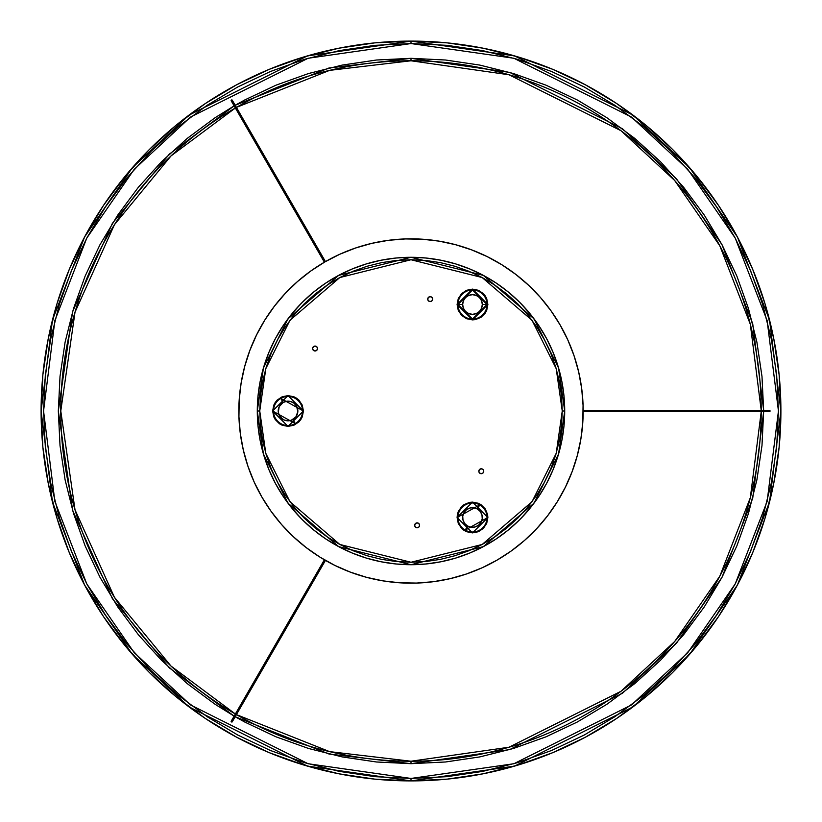 <?xml version="1.0" encoding="UTF-8"?>
<svg xmlns="http://www.w3.org/2000/svg" width="822" height="822" viewBox="0 0 822 822"><rect width="100%" height="100%" fill="white"/><g stroke="black" fill="none" stroke-linecap="round" stroke-linejoin="round"><path stroke-width="1.23" d="M560.101 324.916A172.158 172.158 0 0 1 497.084 560.101A172.158 172.158 0 0 1 261.899 497.084L254.183 482.052L247.977 466.341L243.333 450.096L240.312 433.471L238.935 416.631L239.212 399.739L241.134 382.96L244.709 366.437L249.878 350.357L256.598 334.852L264.797 320.087L274.414 306.195L285.347 293.31L297.482 281.566L310.716 271.055L324.916 261.899L339.948 254.183L355.659 247.977L371.904 243.333L388.529 240.312L405.369 238.935L422.261 239.212L439.04 241.134L455.563 244.709L471.643 249.878L487.148 256.598L501.913 264.797L515.805 274.414L528.69 285.347L540.434 297.482L550.946 310.716L560.101 324.916L567.817 339.948L574.023 355.659L578.667 371.904L581.688 388.529L583.065 405.369L582.788 422.261L580.866 439.04L577.291 455.563L572.122 471.643L565.402 487.148L557.203 501.913L547.586 515.805L536.653 528.69L524.518 540.434L511.284 550.946L497.084 560.101L482.052 567.817L466.341 574.023L450.096 578.667L433.471 581.688L416.631 583.065L399.739 582.788L382.96 580.866L366.437 577.291L350.357 572.122L334.852 565.402L320.087 557.203L306.195 547.586L293.31 536.653L281.566 524.518L271.055 511.284L261.899 497.084A172.158 172.158 0 0 1 324.916 261.899A172.158 172.158 0 0 1 560.101 324.916M419.59 525.32A2.456 2.456 0 0 0 417.124 522.864A2.456 2.456 0 0 0 414.668 525.32A2.456 2.456 0 0 1 417.124 522.864A2.456 2.456 0 0 1 419.59 525.32L418.871 527.056L417.124 527.775L415.387 527.056L414.668 525.32L415.387 523.583L417.124 522.864L418.871 523.583L419.59 525.32A2.456 2.456 0 0 1 417.124 527.775A2.456 2.456 0 0 1 414.668 525.32A2.456 2.456 0 0 0 417.124 527.775A2.456 2.456 0 0 0 419.59 525.32L418.871 523.583L417.124 522.864L415.387 523.583L414.668 525.32L415.387 527.056L417.124 527.775L418.871 527.056L419.59 525.32M317.518 348.538A2.456 2.456 0 0 0 315.062 346.072A2.456 2.456 0 0 0 312.596 348.538A2.456 2.456 0 0 1 315.062 346.072A2.456 2.456 0 0 1 317.518 348.538L316.799 350.275L315.062 350.994L313.326 350.275L312.596 348.538L313.326 346.792L315.062 346.072L316.799 346.792L317.518 348.538A2.456 2.456 0 0 1 315.062 350.994A2.456 2.456 0 0 1 312.596 348.538A2.456 2.456 0 0 0 315.062 350.994A2.456 2.456 0 0 0 317.518 348.538L316.799 346.792L315.062 346.072L313.326 346.792L312.596 348.538L313.326 350.275L315.062 350.994L316.799 350.275L317.518 348.538M432.639 299.116A2.456 2.456 0 0 0 430.173 296.65A2.456 2.456 0 0 0 427.717 299.116A2.456 2.456 0 0 1 430.173 296.65A2.456 2.456 0 0 1 432.639 299.116L431.92 300.852L430.173 301.571L428.437 300.852L427.717 299.116L428.437 297.369L430.173 296.65L431.92 297.369L432.639 299.116A2.456 2.456 0 0 1 430.173 301.571A2.456 2.456 0 0 1 427.717 299.116A2.456 2.456 0 0 0 430.173 301.571A2.456 2.456 0 0 0 432.639 299.116L431.92 297.369L430.173 296.65L428.437 297.369L427.717 299.116L428.437 300.852L430.173 301.571L431.92 300.852L432.639 299.116M483.737 471.242A2.456 2.456 0 0 0 481.281 468.787A2.456 2.456 0 0 0 478.815 471.242A2.456 2.456 0 0 1 481.281 468.787A2.456 2.456 0 0 1 483.737 471.242L483.017 472.979L481.281 473.698L479.545 472.979L478.815 471.242L479.545 469.506L481.281 468.787L483.017 469.506L483.737 471.242A2.456 2.456 0 0 1 481.281 473.698A2.456 2.456 0 0 1 478.815 471.242A2.456 2.456 0 0 0 481.281 473.698A2.456 2.456 0 0 0 483.737 471.242L483.017 469.506L481.281 468.787L479.545 469.506L478.815 471.242L479.545 472.979L481.281 473.698L483.017 472.979L483.737 471.242M487.025 304.5L487.878 304.5L472.486 319.892L457.094 304.5L457.957 304.5L472.486 319.039L487.025 304.5A14.539 14.539 0 0 0 472.486 289.971A14.539 14.539 0 0 0 457.957 304.5L462.663 304.5A9.823 9.823 0 0 1 472.486 294.677A9.823 9.823 0 0 1 482.309 304.5L487.025 304.5L482.309 304.5L481.569 300.739L479.432 297.554L476.246 295.427L472.486 294.677L468.725 295.427L465.54 297.554L463.413 300.739L462.663 304.5L463.413 308.26L465.54 311.456L468.725 313.583L472.486 314.333L476.246 313.583L479.432 311.456L481.569 308.26L482.309 304.5A9.823 9.823 0 0 1 472.486 314.333A9.823 9.823 0 0 1 462.663 304.5L457.957 304.5A14.539 14.539 0 0 0 472.486 319.039A14.539 14.539 0 0 0 487.025 304.5L472.486 289.971L457.957 304.5L457.094 304.5L458.265 298.612L461.604 293.618L466.598 290.279L472.486 289.108L478.373 290.279L483.367 293.618L485.278 295.951L486.706 298.612L487.878 304.5L486.706 310.397L485.278 313.059L481.034 317.302L475.486 319.594L472.486 319.892L466.598 318.72L461.604 315.381L458.265 310.397L457.094 304.5L472.486 289.108L487.878 304.5L487.025 304.5M465.221 530.087L487.878 517.5L472.486 532.892L457.094 517.5L457.957 517.5A14.539 14.539 0 0 0 465.221 530.087A14.539 14.539 0 0 0 487.025 517.5A14.539 14.539 0 0 0 479.75 504.913L477.397 508.993A9.823 9.823 0 0 1 480.993 522.412A9.823 9.823 0 0 1 467.574 526.008L465.221 530.087L467.574 526.008L471.201 527.241L475.034 526.984L478.466 525.289L480.993 522.412L482.226 518.774L481.98 514.952L480.284 511.52L477.397 508.993L473.77 507.76L469.948 508.006L466.506 509.702L463.978 512.589L462.745 516.216L462.992 520.038L464.687 523.48L467.574 526.008A9.823 9.823 0 0 1 463.978 512.589A9.823 9.823 0 0 1 477.397 508.993L479.75 504.913A14.539 14.539 0 0 0 457.957 517.5A14.539 14.539 0 0 0 465.221 530.087M295.293 423.587A14.539 14.539 0 0 0 302.558 411L303.421 411L288.029 426.392L272.637 411L295.293 423.587L292.94 419.508A9.823 9.823 0 0 1 279.521 415.911A9.823 9.823 0 0 1 283.117 402.492L280.764 398.413A14.539 14.539 0 0 0 273.49 411A14.539 14.539 0 0 0 295.293 423.587A14.539 14.539 0 0 0 302.558 411A14.539 14.539 0 0 0 280.764 398.413L283.117 402.492L279.213 406.654L278.288 412.284L279.521 415.911L283.682 419.816L287.381 420.802L291.183 420.309L295.828 416.98L297.831 411.647L296.537 406.089L294.009 403.201L290.567 401.506L286.744 401.259L283.117 402.492A9.823 9.823 0 0 1 296.537 406.089A9.823 9.823 0 0 1 292.94 419.508L295.293 423.587M259.742 411L265.794 368.646L289.991 320.251L339.825 277.538L411 259.742L482.175 277.538L532.009 320.251L556.206 368.646L562.258 411L564.714 411L558.57 367.958L533.971 318.772L483.336 275.37L411 257.286L338.664 275.37L288.029 318.772L263.43 367.958L257.286 411L259.742 411L260.471 425.827L262.65 440.51L266.256 454.905L271.26 468.879L277.6 482.298L285.234 495.029L294.081 506.958L304.048 517.952L315.042 527.919L326.971 536.766L339.702 544.4L353.121 550.74L367.095 555.744L381.49 559.35L396.173 561.529L411 562.258L425.827 561.529L440.51 559.35L454.905 555.744L468.879 550.74L482.298 544.4L495.029 536.766L506.958 527.919L517.952 517.952L527.919 506.958L536.766 495.029L544.4 482.298L550.74 468.879L555.744 454.905L559.35 440.51L561.529 425.827L562.258 411L561.529 396.173L559.35 381.49L555.744 367.095L550.74 353.121L544.4 339.702L536.766 326.971L527.919 315.042L517.952 304.048L506.958 294.081L495.029 285.234L482.298 277.6L468.879 271.26L454.905 266.256L440.51 262.65L425.827 260.471L411 259.742L396.173 260.471L381.49 262.65L367.095 266.256L353.121 271.26L339.702 277.6L326.971 285.234L315.042 294.081L304.048 304.048L294.081 315.042L285.234 326.971L277.6 339.702L271.26 353.121L266.256 367.095L262.65 381.49L260.471 396.173L259.742 411L257.286 411A153.714 153.714 0 0 1 411 257.286A153.714 153.714 0 0 1 564.714 411A153.714 153.714 0 0 1 411 564.714A153.714 153.714 0 0 1 257.286 411L263.43 454.042L288.029 503.228L338.664 546.63L411 564.714L483.336 546.63L533.971 503.228L558.57 454.042L564.714 411L562.258 411L556.206 453.354L532.009 501.749L482.175 544.462L411 562.258L339.825 544.462L289.991 501.749L265.794 453.354L259.742 411M303.421 411L302.249 416.888L300.821 419.549L298.91 421.881L293.916 425.221L288.029 426.392L282.141 425.221L279.48 423.792L275.226 419.549L273.808 416.888L272.637 411L273.808 405.112L275.226 402.451L277.148 400.119L282.141 396.779L288.029 395.608L293.916 396.779L296.578 398.208L298.91 400.119L302.249 405.112L303.421 411L280.764 398.413A14.539 14.539 0 0 0 273.49 411L272.637 411L288.029 395.608L303.421 411M487.878 517.5L486.706 523.388L483.367 528.382L478.373 531.721L472.486 532.892L466.598 531.721L463.937 530.293L461.604 528.382L458.265 523.388L457.094 517.5L457.392 514.49L458.265 511.603L461.604 506.619L463.937 504.698L469.485 502.406L472.486 502.108L478.373 503.28L481.034 504.698L485.278 508.941L487.58 514.49L487.878 517.5L487.025 517.5A14.539 14.539 0 0 0 479.75 504.913L457.094 517.5L472.486 502.108L487.878 517.5M564.714 411L563.974 395.937L561.765 381.007L558.097 366.376L553.011 352.176L546.568 338.541L538.811 325.604L529.82 313.48L519.689 302.311L508.52 292.18L496.396 283.189L483.459 275.432L469.824 268.989L455.624 263.903L440.993 260.235L426.063 258.026L411 257.286L395.937 258.026L381.007 260.235L366.376 263.903L352.176 268.989L338.541 275.432L325.604 283.189L313.48 292.18L302.311 302.311L292.18 313.48L283.189 325.604L275.432 338.541L268.989 352.176L263.903 366.376L260.235 381.007L258.026 395.937L257.286 411L258.026 426.063L260.235 440.993L263.903 455.624L268.989 469.824L275.432 483.459L283.189 496.396L292.18 508.52L302.311 519.689L313.48 529.82L325.604 538.811L338.541 546.568L352.176 553.011L366.376 558.097L381.007 561.765L395.937 563.974L411 564.714L426.063 563.974L440.993 561.765L455.624 558.097L469.824 553.011L483.459 546.568L496.396 538.811L508.52 529.82L519.689 519.689L529.82 508.52L538.811 496.396L546.568 483.459L553.011 469.824L558.097 455.624L561.765 440.993L563.974 426.063L564.714 411M769.649 410.384L583.158 410.384L769.649 410.384M583.158 411.617L769.649 411.617M769.967 411.432L769.967 410.568M232.205 721.901L325.45 560.399L232.205 721.901M324.392 559.792L231.146 721.295M231.136 721.665L231.886 722.096M231.146 100.705L324.392 262.208L231.146 100.705M325.45 261.601L232.205 100.099M231.896 99.904L231.136 100.335M231.444 100.007L231.999 99.924M770.101 410.99L769.895 411.514M411 60.777L508.972 74.761L620.939 130.677L674.646 180.46L719.815 245.809L750.322 324.279L761.223 410.384A350.223 350.223 0 0 0 411 60.777L411 58.321L411 60.777A350.223 350.223 0 0 0 236.417 107.394L329.632 70.363L411 60.777M763.679 410.384L752.705 323.673L721.983 244.648L676.496 178.847L622.418 128.705L509.661 72.398L411 58.321L445.565 60.016L479.801 65.092L513.38 73.507L545.962 85.159L577.25 99.965L606.944 117.752L634.738 138.373L660.385 161.615L683.627 187.262L704.249 215.056L722.035 244.751L736.841 276.038L748.493 308.62L756.908 342.199L761.984 376.435L763.679 411L761.984 445.565L756.908 479.801L748.493 513.38L736.841 545.962L722.035 577.25L704.249 606.944L683.627 634.738L660.385 660.385L634.738 683.627L606.944 704.249L577.25 722.035L545.962 736.841L513.38 748.493L479.801 756.908L445.565 761.984L411 763.679L329.057 754.031L235.195 716.743L244.751 722.035L276.038 736.841L308.62 748.493L342.199 756.908L376.435 761.984L411 763.679L411 761.223A350.223 350.223 0 0 0 761.223 411.617L750.322 497.721L719.815 576.191L674.646 641.54L620.939 691.323L508.972 747.239L411 761.223L411 763.679L509.661 749.602L622.418 693.295L676.496 643.153L721.983 577.352L752.705 498.327L763.679 411.617M411 761.223A350.223 350.223 0 0 1 236.417 714.606L329.632 751.637L411 761.223M235.359 713.999A350.223 350.223 0 0 1 235.359 108.001L170.997 155.944L114.453 224.673L75.018 312.155L60.777 411L75.018 509.846L114.453 597.327L170.997 666.056L235.359 713.999M411 43.556L513.884 58.259L631.46 117.043L687.839 169.394L735.217 238.082L767.132 320.549L778.444 411L767.132 501.451L735.217 583.918L687.839 652.606L631.46 704.957L513.884 763.741L411 778.444L411 780.9L514.572 766.104L632.94 706.92L689.689 654.22L737.385 585.069L769.515 502.057L780.9 411L769.515 319.943L737.385 236.931L689.689 167.78L632.94 115.08L514.572 55.896L411 41.1L411 43.556L411 41.1A369.9 369.9 0 0 1 780.9 411A369.9 369.9 0 0 1 411 780.9L447.26 779.122L483.161 773.79L518.374 764.974L552.559 752.747L585.367 737.221L616.51 718.562L645.66 696.933L672.56 672.56L696.933 645.66L718.562 616.51L737.221 585.367L752.747 552.559L764.974 518.374L773.79 483.161L779.122 447.26L780.9 411L779.122 374.74L773.79 338.839L764.974 303.626L752.747 269.441L737.221 236.633L718.562 205.49L696.933 176.34L672.56 149.44L645.66 125.067L616.51 103.438L585.367 84.779L552.559 69.254L518.374 57.026L483.161 48.21L447.26 42.878L411 41.1L374.74 42.878L338.839 48.21L303.626 57.026L269.441 69.254L236.633 84.779L205.49 103.438L176.34 125.067L149.44 149.44L125.067 176.34L103.438 205.49L84.779 236.633L69.254 269.441L57.026 303.626L48.21 338.839L42.878 374.74L41.1 411L42.878 447.26L48.21 483.161L57.026 518.374L69.254 552.559L84.779 585.367L103.438 616.51L125.067 645.66L149.44 672.56L176.34 696.933L205.49 718.562L236.633 737.221L269.441 752.747L303.626 764.974L338.839 773.79L374.74 779.122L411 780.9A369.9 369.9 0 0 1 41.1 411A369.9 369.9 0 0 1 411 41.1L307.428 55.896L189.06 115.08L132.311 167.78L84.615 236.931L52.485 319.943L41.1 411L52.485 502.057L84.615 585.069L132.311 654.22L189.06 706.92L307.428 766.104L411 780.9L411 778.444L308.116 763.741L190.54 704.957L134.161 652.606L86.783 583.918L54.869 501.451L43.556 411L54.869 320.549L86.783 238.082L134.161 169.394L190.54 117.043L308.116 58.259L411 43.556L447.014 45.333L482.689 50.615L517.665 59.379L551.613 71.524L584.206 86.947L615.144 105.483L644.099 126.968L670.824 151.176L695.032 177.901L716.517 206.856L735.053 237.794L750.476 270.387L762.621 304.335L771.385 339.311L776.667 374.986L778.444 411L776.667 447.014L771.385 482.689L762.621 517.665L750.476 551.613L735.053 584.206L716.517 615.144L695.032 644.099L670.824 670.824L644.099 695.032L615.144 716.517L584.206 735.053L551.613 750.476L517.665 762.621L482.689 771.385L447.014 776.667L411 778.444L374.986 776.667L339.311 771.385L304.335 762.621L270.387 750.476L237.794 735.053L206.856 716.517L177.901 695.032L151.176 670.824L126.968 644.099L105.483 615.144L86.947 584.206L71.524 551.613L59.379 517.665L50.615 482.689L45.333 447.014L43.556 411L45.333 374.986L50.615 339.311L59.379 304.335L71.524 270.387L86.947 237.794L105.483 206.856L126.968 177.901L151.176 151.176L177.901 126.968L206.856 105.483L237.794 86.947L270.387 71.524L304.335 59.379L339.311 50.615L374.986 45.333L411 43.556M411 58.321L376.435 60.016L342.199 65.092L308.62 73.507L276.038 85.159L244.751 99.965L235.195 105.257L329.057 67.969L411 58.321M234.126 105.874L215.056 117.752L187.262 138.373L161.615 161.615L138.373 187.262L117.752 215.056L99.965 244.751L85.159 276.038L73.507 308.62L65.092 342.199L60.016 376.435L58.321 411L60.016 445.565L65.092 479.801L73.507 513.38L85.159 545.962L99.965 577.25L117.752 606.944L138.373 634.738L161.615 660.385L187.262 683.627L215.056 704.249L234.126 716.126L169.311 667.854L112.378 598.642L72.655 510.544L58.321 411L72.655 311.456L112.378 223.358L169.311 154.146L234.126 105.874"/></g></svg>
